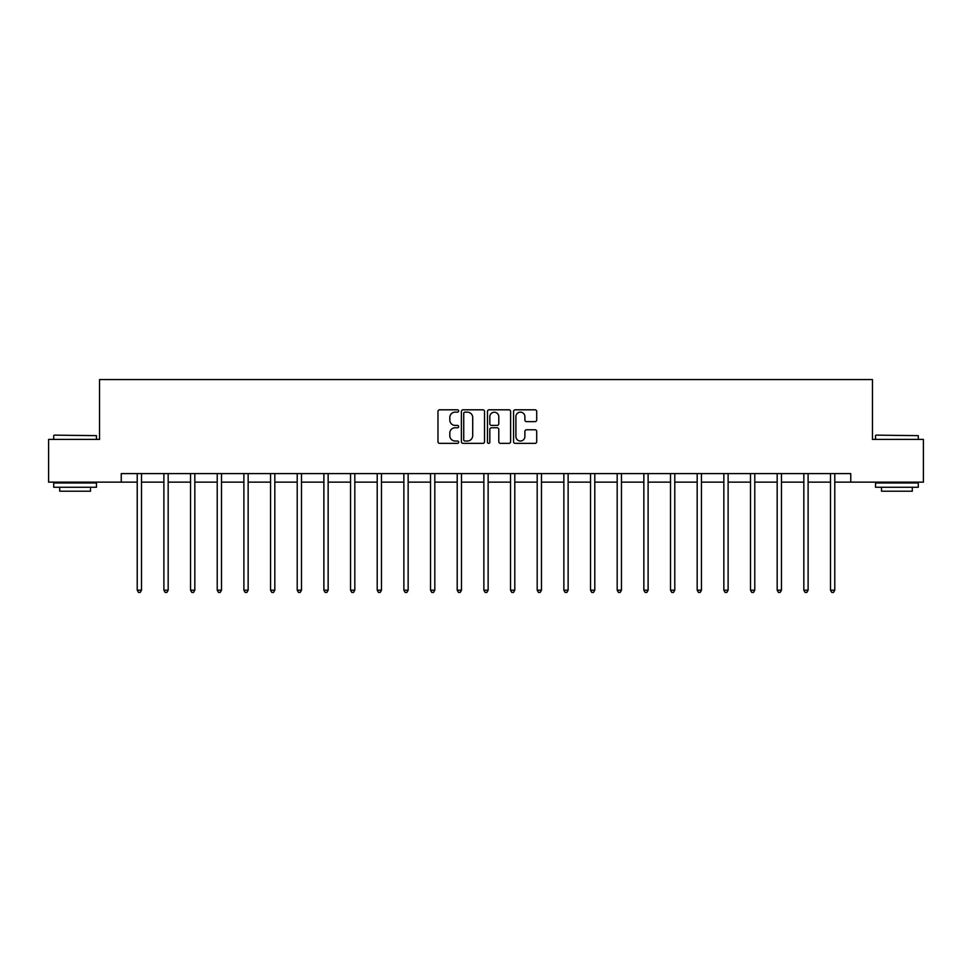 <?xml version="1.0" encoding="UTF-8"?>
<svg xmlns="http://www.w3.org/2000/svg" width="972" height="972" viewBox="0 0 972 972"><rect width="100%" height="100%" fill="white"/><g stroke="black" fill="none" stroke-linecap="round" stroke-linejoin="round"><path stroke-width="1.46" d="M458.65 410.986A1.179 1.179 0 0 0 457.484 409.807L439.648 409.807A1.677 1.677 0 0 0 437.971 411.484L437.971 441.689A1.677 1.677 0 0 0 439.648 443.366L457.484 443.366A1.179 1.179 0 0 0 458.65 442.187A1.179 1.179 0 0 0 457.484 441.021L455.175 441.021A5.37 5.37 0 0 1 449.805 435.65L449.805 433.135A5.37 5.37 0 0 1 455.175 427.765L457.484 427.765A1.179 1.179 0 0 0 458.65 426.587A1.179 1.179 0 0 0 457.484 425.408L455.175 425.408A5.37 5.37 0 0 1 449.805 420.038L449.805 417.523A5.37 5.37 0 0 1 455.175 412.152L457.484 412.152A1.179 1.179 0 0 0 458.65 410.986M535.037 421.641A1.677 1.677 0 0 0 536.714 419.965L536.714 411.484A1.677 1.677 0 0 0 535.037 409.807L515.233 409.807A1.677 1.677 0 0 0 513.556 411.484L513.556 441.689A1.677 1.677 0 0 0 515.233 443.366L535.037 443.366A1.677 1.677 0 0 0 536.714 441.689L536.714 431.447A1.677 1.677 0 0 0 535.037 429.77L526.557 429.77A1.677 1.677 0 0 0 524.88 431.447L524.88 436.525A4.483 4.483 0 0 1 520.397 441.021A4.483 4.483 0 0 1 515.901 436.525L515.901 416.648A4.483 4.483 0 0 1 520.397 412.152A4.483 4.483 0 0 1 524.88 416.648L524.88 419.965A1.677 1.677 0 0 0 526.557 421.641L535.037 421.641M121.245 482.136L48.6 482.136L48.6 439.405L99.533 439.405L99.533 379.578L872.467 379.578L872.467 439.405L923.4 439.405L923.4 482.136L850.755 482.136L850.755 473.595L121.245 473.595L121.245 482.136L137.222 482.136M484.53 411.484A1.677 1.677 0 0 0 482.853 409.807L463.061 409.807A1.677 1.677 0 0 0 461.384 411.484L461.384 441.689A1.677 1.677 0 0 0 463.061 443.366L482.853 443.366A1.677 1.677 0 0 0 484.53 441.689L484.53 411.484M489.147 409.807L508.939 409.807A1.677 1.677 0 0 1 510.616 411.484L510.616 441.689A1.677 1.677 0 0 1 508.939 443.366L500.471 443.366A1.677 1.677 0 0 1 498.794 441.689L498.794 429.442A1.677 1.677 0 0 0 497.117 427.765L491.492 427.765A1.677 1.677 0 0 0 489.815 429.442L489.815 442.187A1.179 1.179 0 0 1 488.637 443.366A1.179 1.179 0 0 1 487.47 442.187L487.47 411.484A1.677 1.677 0 0 1 489.147 409.807M141.499 482.136L163.891 482.136M168.168 482.136L190.548 482.136M194.825 482.136L217.218 482.136M221.495 482.136L243.887 482.136M248.152 482.136L270.544 482.136M274.821 482.136L297.213 482.136M301.49 482.136L323.883 482.136M328.147 482.136L350.54 482.136M354.816 482.136L377.209 482.136M381.474 482.136L403.866 482.136M408.143 482.136L430.535 482.136M434.812 482.136L457.205 482.136M461.469 482.136L483.862 482.136M488.138 482.136L510.531 482.136M514.796 482.136L537.188 482.136M541.465 482.136L563.857 482.136M568.134 482.136L590.526 482.136M594.791 482.136L617.184 482.136M621.46 482.136L643.853 482.136M648.117 482.136L670.51 482.136M674.787 482.136L697.179 482.136M701.456 482.136L723.848 482.136M728.113 482.136L750.506 482.136M754.782 482.136L777.175 482.136M781.452 482.136L803.832 482.136M808.109 482.136L830.501 482.136M834.778 482.136L850.755 482.136M464.908 412.152A1.179 1.179 0 0 0 463.729 413.331L463.729 439.842A1.179 1.179 0 0 0 464.908 441.021L467.338 441.021A5.37 5.37 0 0 0 472.708 435.65L472.708 417.523A5.37 5.37 0 0 0 467.338 412.152L464.908 412.152M498.794 416.733A4.483 4.483 0 0 0 494.311 412.237A4.483 4.483 0 0 0 489.815 416.733L489.815 423.731A1.677 1.677 0 0 0 491.492 425.408L497.117 425.408A1.677 1.677 0 0 0 498.794 423.731L498.794 416.733M141.718 473.595L141.62 473.838A1.713 1.713 0 0 0 141.499 474.482L141.499 590.198L137.222 590.198L137.222 474.482A1.713 1.713 0 0 0 137.101 473.838L137.003 473.595M141.499 590.198L140.211 592.422L138.51 592.422L137.222 590.198M54.238 435.128L96.459 435.65L54.238 435.128M75.099 487.264L53.727 487.264L53.727 482.987L96.459 482.987L96.459 487.264L75.099 487.264M90.481 487.264L90.481 491.2L59.705 491.2L59.705 487.264M876.051 435.128L918.273 435.65L876.051 435.128M896.901 487.264L875.541 487.264L875.541 482.987L918.273 482.987L918.273 487.264L896.901 487.264M912.295 487.264L912.295 491.2L881.519 491.2L881.519 487.264M168.387 473.595L168.29 473.838A1.713 1.713 0 0 0 168.168 474.482L168.168 590.198L163.891 590.198L163.891 474.482A1.713 1.713 0 0 0 163.77 473.838L163.66 473.595M168.168 590.198L166.88 592.422L165.167 592.422L163.891 590.198M195.056 473.595L194.947 473.838A1.713 1.713 0 0 0 194.825 474.482L194.825 590.198L190.548 590.198L190.548 474.482A1.713 1.713 0 0 0 190.427 473.838L190.33 473.595M194.825 590.198L193.55 592.422L191.836 592.422L190.548 590.198M221.713 473.595L221.616 473.838A1.713 1.713 0 0 0 221.495 474.482L221.495 590.198L217.218 590.198L217.218 474.482A1.713 1.713 0 0 0 217.096 473.838L216.999 473.595M221.495 590.198L220.207 592.422L218.506 592.422L217.218 590.198M248.382 473.595L248.285 473.838A1.713 1.713 0 0 0 248.152 474.482L248.152 590.198L243.887 590.198L243.887 474.482A1.713 1.713 0 0 0 243.765 473.838L243.656 473.595M248.152 590.198L246.876 592.422L245.163 592.422L243.887 590.198M275.04 473.595L274.942 473.838A1.713 1.713 0 0 0 274.821 474.482L274.821 590.198L270.544 590.198L270.544 474.482A1.713 1.713 0 0 0 270.423 473.838L270.325 473.595M274.821 590.198L273.533 592.422L271.832 592.422L270.544 590.198M301.709 473.595L301.612 473.838A1.713 1.713 0 0 0 301.49 474.482L301.49 590.198L297.213 590.198L297.213 474.482A1.713 1.713 0 0 0 297.092 473.838L296.982 473.595M301.49 590.198L300.202 592.422L298.489 592.422L297.213 590.198M328.378 473.595L328.269 473.838A1.713 1.713 0 0 0 328.147 474.482L328.147 590.198L323.883 590.198L323.883 474.482A1.713 1.713 0 0 0 323.749 473.838L323.652 473.595M328.147 590.198L326.871 592.422L325.158 592.422L323.883 590.198M355.035 473.595L354.938 473.838A1.713 1.713 0 0 0 354.816 474.482L354.816 590.198L350.54 590.198L350.54 474.482A1.713 1.713 0 0 0 350.418 473.838L350.321 473.595M354.816 590.198L353.529 592.422L351.828 592.422L350.54 590.198M381.704 473.595L381.607 473.838A1.713 1.713 0 0 0 381.474 474.482L381.474 590.198L377.209 590.198L377.209 474.482A1.713 1.713 0 0 0 377.087 473.838L376.978 473.595M381.474 590.198L380.198 592.422L378.485 592.422L377.209 590.198M408.374 473.595L408.264 473.838A1.713 1.713 0 0 0 408.143 474.482L408.143 590.198L403.866 590.198L403.866 474.482A1.713 1.713 0 0 0 403.745 473.838L403.647 473.595M408.143 590.198L406.867 592.422L405.154 592.422L403.866 590.198M435.031 473.595L434.934 473.838A1.713 1.713 0 0 0 434.812 474.482L434.812 590.198L430.535 590.198L430.535 474.482A1.713 1.713 0 0 0 430.414 473.838L430.304 473.595M434.812 590.198L433.524 592.422L431.811 592.422L430.535 590.198M461.7 473.595L461.591 473.838A1.713 1.713 0 0 0 461.469 474.482L461.469 590.198L457.205 590.198L457.205 474.482A1.713 1.713 0 0 0 457.071 473.838L456.974 473.595M461.469 590.198L460.193 592.422L458.48 592.422L457.205 590.198M488.357 473.595L488.26 473.838A1.713 1.713 0 0 0 488.138 474.482L488.138 590.198L483.862 590.198L483.862 474.482A1.713 1.713 0 0 0 483.74 473.838L483.643 473.595M488.138 590.198L486.851 592.422L485.15 592.422L483.862 590.198M515.026 473.595L514.929 473.838A1.713 1.713 0 0 0 514.796 474.482L514.796 590.198L510.531 590.198L510.531 474.482A1.713 1.713 0 0 0 510.409 473.838L510.3 473.595M514.796 590.198L513.52 592.422L511.807 592.422L510.531 590.198M541.696 473.595L541.586 473.838A1.713 1.713 0 0 0 541.465 474.482L541.465 590.198L537.188 590.198L537.188 474.482A1.713 1.713 0 0 0 537.066 473.838L536.969 473.595M541.465 590.198L540.189 592.422L538.476 592.422L537.188 590.198M568.353 473.595L568.255 473.838A1.713 1.713 0 0 0 568.134 474.482L568.134 590.198L563.857 590.198L563.857 474.482A1.713 1.713 0 0 0 563.736 473.838L563.626 473.595M568.134 590.198L566.846 592.422L565.133 592.422L563.857 590.198M595.022 473.595L594.913 473.838A1.713 1.713 0 0 0 594.791 474.482L594.791 590.198L590.526 590.198L590.526 474.482A1.713 1.713 0 0 0 590.393 473.838L590.296 473.595M594.791 590.198L593.515 592.422L591.802 592.422L590.526 590.198M621.679 473.595L621.582 473.838A1.713 1.713 0 0 0 621.46 474.482L621.46 590.198L617.184 590.198L617.184 474.482A1.713 1.713 0 0 0 617.062 473.838L616.965 473.595M621.46 590.198L620.172 592.422L618.471 592.422L617.184 590.198M648.348 473.595L648.251 473.838A1.713 1.713 0 0 0 648.117 474.482L648.117 590.198L643.853 590.198L643.853 474.482A1.713 1.713 0 0 0 643.731 473.838L643.622 473.595M648.117 590.198L646.842 592.422L645.129 592.422L643.853 590.198M675.018 473.595L674.908 473.838A1.713 1.713 0 0 0 674.787 474.482L674.787 590.198L670.51 590.198L670.51 474.482A1.713 1.713 0 0 0 670.388 473.838L670.291 473.595M674.787 590.198L673.511 592.422L671.798 592.422L670.51 590.198M701.675 473.595L701.577 473.838A1.713 1.713 0 0 0 701.456 474.482L701.456 590.198L697.179 590.198L697.179 474.482A1.713 1.713 0 0 0 697.058 473.838L696.96 473.595M701.456 590.198L700.168 592.422L698.467 592.422L697.179 590.198M728.344 473.595L728.235 473.838A1.713 1.713 0 0 0 728.113 474.482L728.113 590.198L723.848 590.198L723.848 474.482A1.713 1.713 0 0 0 723.715 473.838L723.618 473.595M728.113 590.198L726.837 592.422L725.124 592.422L723.848 590.198M755.001 473.595L754.904 473.838A1.713 1.713 0 0 0 754.782 474.482L754.782 590.198L750.506 590.198L750.506 474.482A1.713 1.713 0 0 0 750.384 473.838L750.287 473.595M754.782 590.198L753.494 592.422L751.793 592.422L750.506 590.198M781.67 473.595L781.573 473.838A1.713 1.713 0 0 0 781.452 474.482L781.452 590.198L777.175 590.198L777.175 474.482A1.713 1.713 0 0 0 777.053 473.838L776.944 473.595M781.452 590.198L780.164 592.422L778.451 592.422L777.175 590.198M808.34 473.595L808.23 473.838A1.713 1.713 0 0 0 808.109 474.482L808.109 590.198L803.832 590.198L803.832 474.482A1.713 1.713 0 0 0 803.71 473.838L803.613 473.595M808.109 590.198L806.833 592.422L805.12 592.422L803.832 590.198M834.997 473.595L834.899 473.838A1.713 1.713 0 0 0 834.778 474.482L834.778 590.198L830.501 590.198L830.501 474.482A1.713 1.713 0 0 0 830.38 473.838L830.282 473.595M834.778 590.198L833.49 592.422L831.789 592.422L830.501 590.198M53.727 439.405L53.727 435.65M63.472 482.987L63.472 482.136M86.715 482.987L86.715 482.136M96.459 439.405L96.459 435.65M875.541 439.405L875.541 435.65M885.285 482.987L885.285 482.136M908.528 482.987L908.528 482.136M918.273 439.405L918.273 435.65"/></g></svg>
